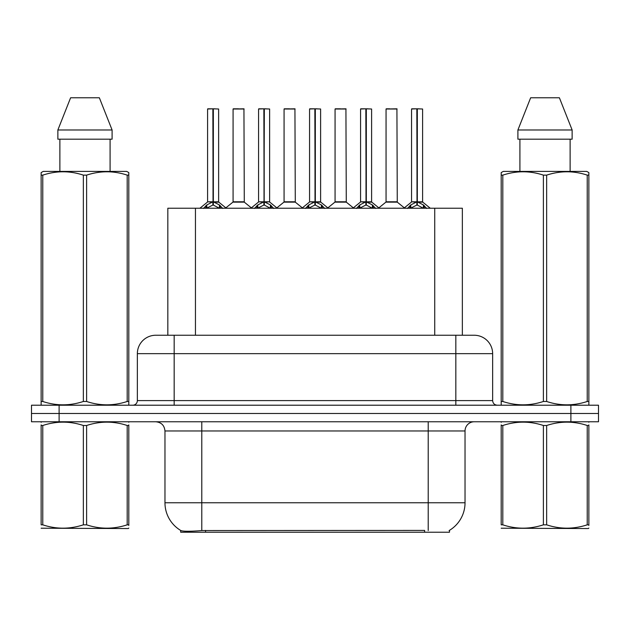 <?xml version="1.0" encoding="UTF-8"?>
<svg xmlns="http://www.w3.org/2000/svg" width="630" height="630" viewBox="0 0 630 630"><rect width="100%" height="100%" fill="white"/><g stroke="black" fill="none" stroke-linecap="round" stroke-linejoin="round"><path stroke-width="0.94" d="M167.832 335.247L167.832 208.231L462.349 208.231L462.349 335.247M449.481 530.35L449.481 532.224L180.708 532.224L180.708 530.46M164.965 502.772L201.781 502.772L201.781 430.975L164.965 430.975L164.965 502.772A32.217 32.217 0 0 0 180.889 530.562C183.275 531.492 190.236 531.492 201.781 530.562L424.533 530.405M449.111 530.562A32.217 32.217 0 0 0 465.034 502.772L465.034 430.975A9.206 9.206 0 0 1 474.24 421.769M59.11 405.208L598.5 405.208L598.5 413.485L31.5 413.485L31.5 421.769L59.11 421.769L59.11 413.485L31.5 413.485L31.5 405.208L59.11 405.208L59.11 413.485L598.5 413.485L598.5 421.769L59.11 421.769M156.043 335.247L474.24 335.247A18.412 18.412 0 0 1 492.644 353.658L492.644 400.601C492.92 403.397 494.455 404.933 497.251 405.208M155.76 335.247A18.412 18.412 0 0 0 137.356 353.658L137.356 400.601A4.599 4.599 0 0 1 132.749 405.208M162.627 335.247L162.209 335.247M203.482 208.443L206.829 204.907L212.861 201.86L212.861 205.073L213.184 201.781L213.184 108.817L218.626 109.006L218.626 201.781L213.35 201.86L219.382 204.907L222.729 208.443M207.585 109.006L212.869 108.817L207.585 109.006L207.585 201.781L212.861 201.86M212.869 108.817L207.766 108.817M218.626 109.006L213.342 108.817M213.027 108.817L213.027 201.781L218.799 202.143L213.956 202.151M212.861 109.006L213.105 201.781M211.263 108.817L214.948 108.817M213.35 201.86L213.35 205.073L213.184 201.789M213.35 201.781L213.35 109.006M219.382 208.246L213.35 205.073M212.861 205.073L207.719 207.616M239.998 201.781L232.911 202.143L244.29 202.143L243.944 108.817L233.076 109.006L233.076 201.781L244.125 201.781L238.361 201.781M238.526 108.817L233.265 108.817M254.481 208.443L257.827 204.907L263.86 201.86L263.86 205.073L264.183 201.781L264.183 108.817L269.624 109.006L269.624 201.781L264.34 201.86L270.372 204.907L273.719 208.443M258.576 109.006L263.868 108.817L258.576 109.006L258.576 201.781L263.86 201.86M263.868 108.817L258.757 108.817M269.624 109.006L264.332 108.817M264.017 108.817L264.017 201.781L264.34 109.006M263.86 109.006L264.096 201.781M262.261 108.817L265.939 108.817M264.34 201.86L264.34 205.073L264.183 201.789M270.372 208.246L264.34 205.073M263.86 205.073L258.717 207.616M305.471 208.443L308.818 204.907L314.85 201.86L314.85 205.073L315.173 201.781L315.173 108.817L320.615 109.006L320.615 201.781L315.331 201.86L321.363 204.907L324.71 208.443M309.566 109.006L314.858 108.817L309.566 109.006L309.566 201.781L314.85 201.86M314.858 108.817L309.755 108.817M320.615 109.006L315.323 108.817M315.008 108.817L315.008 201.781L320.78 202.143L315.937 202.151M314.85 109.006L315.094 201.781M313.252 108.817L316.929 108.817M315.331 201.86L315.331 205.073L315.173 201.789M315.331 201.781L315.331 109.006M321.363 208.246L315.331 205.073M314.85 205.073L309.708 207.616M356.462 208.443L359.809 204.907L365.841 201.86L365.841 205.073L366.164 201.781L366.164 108.817L371.606 109.006L371.606 201.781L366.329 201.86L372.361 204.907L375.708 208.443M360.565 109.006L365.849 108.817L360.565 109.006L360.565 201.781L365.841 201.86M365.849 108.817L360.746 108.817M371.606 109.006L366.321 108.817M366.006 108.817L366.006 201.781L371.779 202.143L366.936 202.151M365.841 109.006L366.085 201.781M364.242 108.817L367.928 108.817M366.329 201.86L366.329 205.073L366.164 201.789M366.329 201.781L366.329 109.006M372.361 208.246L366.329 205.073M365.841 205.073L360.699 207.616M407.46 208.443L410.807 204.907L416.84 201.86L416.84 205.073L417.162 201.781L417.162 108.817L422.604 109.006L422.604 201.781L417.32 201.86L423.352 204.907L426.699 208.443M411.555 109.006L416.847 108.817L411.555 109.006L411.555 201.781L416.84 201.86M416.847 108.817L411.737 108.817M422.604 109.006L417.312 108.817M416.997 108.817L416.997 201.781L422.769 202.143L417.926 202.151M416.84 109.006L417.076 201.781M415.241 108.817L418.918 108.817M417.32 201.86L417.32 205.073L417.162 201.789M417.32 201.781L417.32 109.006M423.352 208.246L417.32 205.073M416.84 205.073L411.697 207.616M290.989 201.781L283.902 202.143L295.289 202.143L294.934 108.817L284.075 109.006L284.075 201.781L295.116 201.781L289.351 201.781M289.517 108.817L284.256 108.817M341.98 201.781L334.9 202.143L346.279 202.143L345.925 108.817L335.065 109.006L335.065 201.781L346.114 201.781L340.35 201.781M340.507 108.817L335.247 108.817M392.978 201.781L385.891 202.143L397.27 202.143L396.924 108.817L386.056 109.006L386.056 201.781L397.105 201.781L391.34 201.781M389.742 108.817L386.245 108.817M128.811 528.066L128.237 528.546L41.139 528.216M128.811 525.428L128.811 524.829C128.811 529.287 128.811 529.287 128.811 524.829L127.189 524.829L127.189 425.494C113.715 421.037 100.186 421.037 86.609 425.494L83.349 425.494C69.883 421.037 56.353 421.037 42.769 425.494L41.139 425.494C41.139 421.037 41.139 421.037 41.139 425.494L41.139 424.888M86.609 425.494L86.609 524.829C100.075 529.279 113.605 529.279 127.189 524.829M86.609 524.829L83.349 524.829L83.349 425.494M128.811 424.896L128.811 425.494C128.811 421.037 128.811 421.037 128.811 425.494L127.189 425.494M128.811 422.202L128.237 421.769M41.714 421.769L41.139 422.258M128.811 425.494L128.811 524.829M42.769 425.494L42.769 524.829L41.139 524.829L41.139 425.494M42.769 524.829C56.243 529.279 69.765 529.279 83.349 524.829M41.139 524.829C41.139 529.287 41.139 529.287 41.139 524.829M588.861 528.066L588.286 528.546L501.189 528.216M588.861 525.428L588.861 524.829C588.861 529.287 588.861 529.287 588.861 524.829L587.231 524.829L587.231 425.494C573.757 421.037 560.235 421.037 546.651 425.494L543.391 425.494C529.924 421.037 516.395 421.037 502.811 425.494L501.189 425.494C501.189 421.037 501.189 421.037 501.189 425.494L501.189 424.888M546.651 425.494L546.651 524.829C560.117 529.279 573.647 529.279 587.231 524.829M546.651 524.829L543.391 524.829L543.391 425.494M588.861 424.896L588.861 425.494C588.861 421.037 588.861 421.037 588.861 425.494L587.231 425.494M588.861 422.202L588.286 421.769M501.763 421.769L501.189 422.258M588.861 425.494L588.861 524.829M502.811 425.494L502.811 524.829L501.189 524.829L501.189 425.494M502.811 524.829C516.285 529.279 529.814 529.279 543.391 524.829M501.189 524.829C501.189 529.287 501.189 529.287 501.189 524.829M128.237 405.208L128.811 404.87L128.811 401.483L127.189 401.483L127.189 175.132C113.715 170.675 100.186 170.675 86.609 175.132L83.349 175.132C69.883 170.675 56.353 170.675 42.769 175.132L41.139 175.132L41.139 172.596L43.273 171.407L41.139 172.596L41.139 402.641M86.609 175.132L86.609 401.483C100.075 405.94 113.605 405.94 127.189 401.483M86.609 401.483L83.349 401.483L83.349 175.132M42.769 175.132L42.769 401.483C56.243 405.94 69.765 405.94 83.349 401.483M42.769 401.483L41.139 401.483L41.139 404.87L41.714 405.208M128.811 402.641L128.811 172.596L126.685 171.407L128.811 172.596L128.811 175.132L127.189 175.132M126.685 171.407L43.273 171.407M59.874 139.191L59.874 171.407M110.085 171.407L110.085 139.191M112.093 139.191L112.093 129.985L112.093 139.191L57.866 139.191L57.866 129.985L70.607 97.776L57.866 129.985L112.093 129.985L99.351 97.776L70.607 97.776M99.351 97.776L112.093 129.985M588.286 405.208L588.861 404.87L588.861 401.483L587.231 401.483L587.231 175.132C573.757 170.675 560.235 170.675 546.651 175.132L543.391 175.132C529.924 170.675 516.395 170.675 502.811 175.132L501.189 175.132L501.189 172.596L503.315 171.407L501.189 172.596L501.189 402.641M546.651 175.132L546.651 401.483C560.117 405.94 573.647 405.94 587.231 401.483M546.651 401.483L543.391 401.483L543.391 175.132M502.811 175.132L502.811 401.483C516.285 405.94 529.814 405.94 543.391 401.483M502.811 401.483L501.189 401.483L501.189 404.87L501.763 405.208M588.861 402.641L588.861 172.596L586.727 171.407L588.861 172.596L588.861 175.132L587.231 175.132M586.727 171.407L503.315 171.407M519.915 139.191L519.915 171.407M570.126 171.407L570.126 139.191L570.126 171.407M572.135 139.191L572.135 129.985L572.135 139.191L517.907 139.191L517.907 129.985L530.649 97.776L517.907 129.985L572.135 129.985L559.393 97.776L530.649 97.776M559.393 97.776L572.135 129.985M424.628 532.224L424.628 530.405M205.561 532.224L205.561 530.405M195.45 335.247L195.45 208.231M434.739 335.247L434.739 208.231M428.219 421.769L428.219 430.975L201.781 430.975L201.781 421.769M465.034 430.975L428.219 430.975L428.219 502.772L465.034 502.772M428.219 530.562L428.219 502.772L201.781 502.772L201.781 530.562M570.89 421.769L570.89 405.208M492.644 353.658L137.356 353.658M174.171 405.208L174.171 335.247M137.356 400.601L492.644 400.601M455.829 335.247L455.829 405.208M212.255 202.151L207.585 201.781L212.861 201.789M205.868 205.742L205.868 208.231M206.829 204.907L206.829 208.231M219.382 204.907L219.382 208.231M220.343 205.742L220.343 208.231M244.125 109.006L233.076 109.006M263.253 202.151L258.576 201.781L263.86 201.789M264.34 201.789L269.616 201.781L264.947 202.151M256.859 205.742L256.859 208.231M257.827 204.907L257.827 208.231M270.372 204.907L270.372 208.231M271.341 205.742L271.341 208.231M314.244 202.151L309.574 201.781L314.85 201.789M307.849 205.742L307.849 208.231M308.818 204.907L308.818 208.231M321.363 204.907L321.363 208.231M322.332 205.742L322.332 208.231M365.235 202.151L360.565 201.781L365.841 201.789M358.848 205.742L358.848 208.231M359.809 204.907L359.809 208.231M372.361 204.907L372.361 208.231M373.322 205.742L373.322 208.231M416.233 202.151L411.555 201.781L416.84 201.789M409.839 205.742L409.839 208.231M410.807 204.907L410.807 208.231M423.352 204.907L423.352 208.231M424.321 205.742L424.321 208.231M295.116 109.006L284.075 109.006M346.114 109.006L335.065 109.006M397.105 109.006L386.056 109.006M164.965 430.975C164.422 425.384 161.351 422.32 155.76 421.769M207.412 202.143L199.907 208.231M218.799 202.143L226.304 208.231M232.911 202.143L225.855 207.861M244.29 202.143L251.354 207.861M258.41 202.143L250.905 208.231M269.79 202.143L277.294 208.231M309.401 202.143L301.896 208.231M320.78 202.143L328.293 208.231M360.391 202.143L352.887 208.231M371.779 202.143L379.284 208.231M411.39 202.143L403.877 208.231M422.769 202.143L430.274 208.231M283.902 202.143L276.846 207.861M295.289 202.143L302.345 207.861M334.9 202.143L327.844 207.861M346.279 202.143L353.335 207.861M385.891 202.143L378.835 207.861M397.27 202.143L404.334 207.861"/></g></svg>
